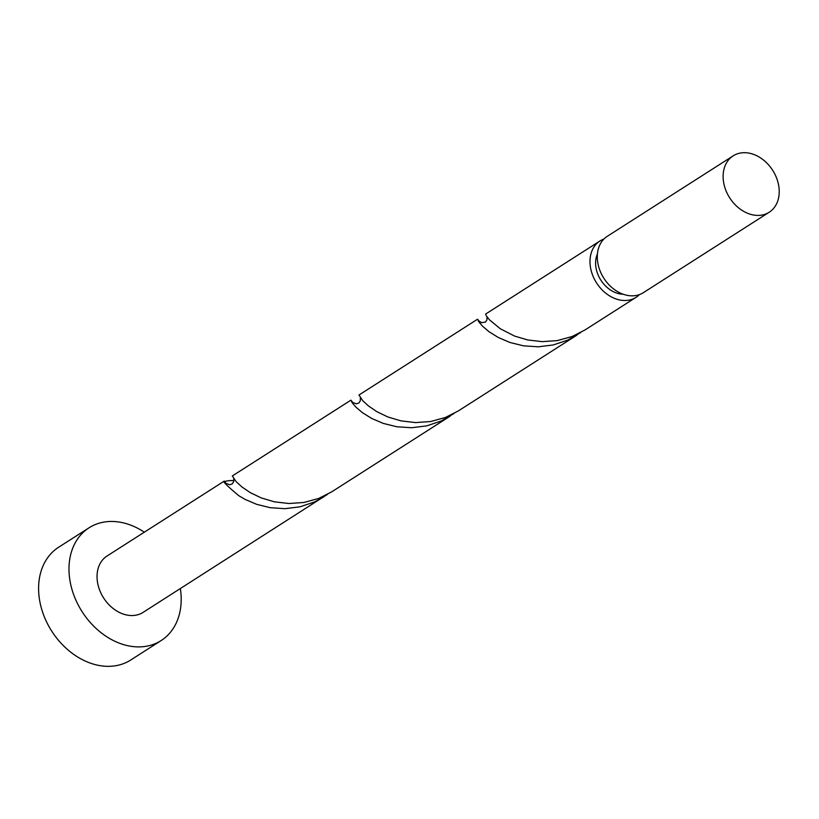 <?xml version="1.0" encoding="UTF-8"?>
<svg xmlns="http://www.w3.org/2000/svg" width="819" height="819" viewBox="0 0 819 819"><rect width="100%" height="100%" fill="white"/><g stroke="black" fill="none" stroke-linecap="round" stroke-linejoin="round"><path stroke-width="1.23" d="M778.05 182.586A33.456 25.522 57.4 0 0 733.159 155.856A33.456 25.522 57.4 0 0 724.293 185.524A33.456 25.522 57.4 0 0 769.195 212.244A33.456 25.522 57.4 0 0 778.05 182.586M769.195 212.244L643.355 292.67A33.456 25.522 -122.6 0 1 598.464 265.95A33.456 25.522 -122.6 0 1 607.319 236.281L733.159 155.856M623.146 294.226A26.771 20.414 -122.6 0 1 596.539 270.311A26.771 20.414 -122.6 0 1 597.42 253.972M144.318 532.186A66.923 51.034 57.4 0 0 89.056 527.794A66.923 51.034 57.4 0 0 71.345 587.131A66.923 51.034 57.4 0 0 161.128 640.571A66.923 51.034 57.4 0 0 180.354 588.574M89.056 527.794L58.661 547.225A66.923 51.034 57.4 0 0 40.95 606.551A66.923 51.034 57.4 0 0 130.743 660.001L161.128 640.571M352.846 402.528L350.921 400.153L352.19 402.815L355.978 407.197L362.489 412.715L371.693 418.448L383.323 423.423L396.857 426.76L411.588 427.743L426.699 425.88L441.328 420.946L454.228 413.36M225.44 482.739A6.695 5.109 -122.6 0 1 224.908 481.531L224.283 481.081L107.074 555.988A33.456 25.522 57.4 0 0 98.219 585.657A33.456 25.522 57.4 0 0 143.11 612.377L327.59 494.287M233.855 480.702A33.456 25.522 -122.6 0 0 224.908 481.531C221.816 480.671 226.474 485.421 238.882 495.751L245.065 499.375L256.695 504.35L270.229 507.698L284.961 508.681L300.061 506.807L314.691 501.883L323.638 497M450.276 416.072L331.715 491.84L318.837 498.382L303.992 502.467L288.902 503.511L274.426 501.822L261.353 497.952L250.338 492.68L241.861 486.906L236.107 481.613L232.33 475.952L350.921 400.153M639.444 294.594A33.456 25.522 -122.6 0 1 636.066 297.328L584.981 329.975L572.102 336.517L557.258 340.602L542.168 341.646L527.692 339.957L514.619 336.087L500.235 328.726L489.383 319.748L486.312 315.837L485.626 314.056L600.02 240.94A33.456 25.522 -122.6 0 1 603.931 239.025M636.066 297.328A33.456 25.522 -122.6 0 1 591.164 270.608A33.456 25.522 -122.6 0 1 600.02 240.94M479.484 321.601L477.549 319.215L478.828 321.887L482.616 326.269L489.117 331.787L498.331 337.51L509.961 342.485L523.495 345.823L538.226 346.816L553.337 344.942L567.956 340.018L580.855 332.422M576.904 335.135L458.343 410.913L445.464 417.455L430.63 421.529L415.54 422.584L401.054 420.884L387.981 417.014L376.975 411.742L368.499 405.978L362.745 400.675L358.968 395.014L477.549 319.215M225.696 483.2L229.648 484.766L232.197 483.947L233.64 481.787L233.722 478.726M486.988 316.851L486.926 319.891L485.493 322.062L481.552 322.686L478.552 320.69M360.36 397.788L360.288 400.829L358.845 402.999L356.306 403.839L352.334 402.262"/></g></svg>
